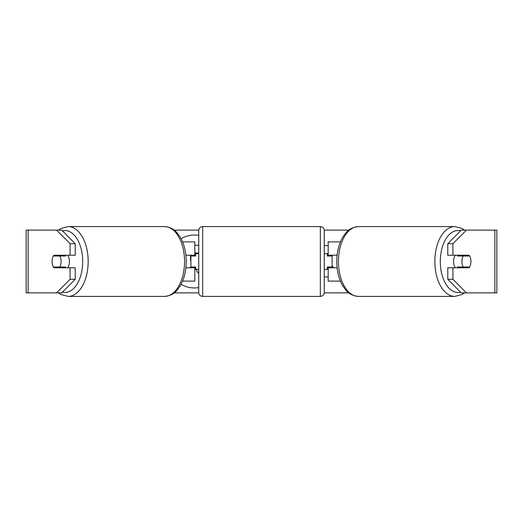 <?xml version="1.0" encoding="UTF-8"?>
<svg xmlns="http://www.w3.org/2000/svg" width="523" height="523" viewBox="0 0 523 523"><rect width="100%" height="100%" fill="white"/><g stroke="black" fill="none" stroke-linecap="round" stroke-linejoin="round"><path stroke-width="0.78" d="M194.818 256.009L194.818 255.224L185.887 255.224M194.818 255.224L194.818 241.888L182.579 241.888M182.579 281.113L194.818 281.113L194.818 266.992M190.895 267.776L190.895 255.224M185.887 267.776L194.818 267.776M340.421 241.888L328.183 241.888L328.183 255.224L337.113 255.224M340.421 281.113L328.183 281.113L328.183 266.992M332.105 267.776L332.105 266.992L327.398 266.992L327.398 269.345L324.26 269.345M332.105 266.992L332.105 255.224M328.183 256.009L328.183 255.224M337.113 267.776L328.183 267.776M455.37 267.776A7.845 4.498 -90 0 1 453.572 261.5A7.845 4.498 -90 0 1 455.37 255.224M461.927 261.5A7.845 4.498 -90 0 1 463.215 256.009L469.641 256.009A7.845 4.498 -90 0 1 470.929 261.5A7.845 4.498 -90 0 1 469.641 266.992L463.215 266.992A7.845 4.498 -90 0 1 461.927 261.5M457.945 255.224A7.845 4.498 -90 0 0 457.429 256.009L463.215 256.009M463.345 255.224A7.845 4.498 -90 0 1 463.855 256.009M463.855 266.992A7.845 4.498 -90 0 1 463.345 267.776M457.945 267.776A7.845 4.498 -90 0 1 457.429 266.992L463.215 266.992M198.74 235.383A26.457 26.457 0 0 0 181.089 238.691M181.089 284.309A26.457 26.457 0 0 0 198.74 287.617M56.576 230.12L58.471 230.12L60.858 228.538L68.14 226.59A34.91 20.024 90 0 1 88.165 261.5A34.91 20.024 90 0 1 68.14 296.41L60.858 294.462L58.471 292.88L26.15 292.88L26.15 230.12L61.714 230.12L75.214 243.705L70.075 243.705L56.576 230.12M174.205 230.12L198.76 230.12M324.24 230.12L348.795 230.12M174.205 292.88L198.76 292.88M324.24 292.88L348.795 292.88M454.86 296.41L358.464 296.41A34.91 20.024 -90 0 1 338.44 261.5A34.91 20.024 -90 0 1 358.464 226.59L454.86 226.59A34.91 20.024 90 0 0 434.835 261.5A34.91 20.024 90 0 0 454.86 296.41L462.142 294.462L464.529 292.88L466.424 292.88L461.286 292.88L447.786 279.295L447.786 267.776L452.925 267.776L452.925 279.295L466.424 292.88L494.863 292.88L494.863 230.12L466.424 230.12L452.925 243.705L447.786 243.705L461.286 230.12L466.424 230.12M332.105 265.521L333.635 267.776M324.26 276.935L328.183 276.935M328.183 245.555L324.26 245.555M61.714 292.88L56.576 292.88L70.075 279.295L70.075 267.776L75.214 267.776L75.214 279.295L61.714 292.88M494.863 230.12L496.85 230.12L496.85 292.88L494.863 292.88M447.786 243.705L447.786 255.224L452.925 255.224L452.925 243.705M452.925 255.224L469.124 255.224A7.845 4.498 -90 0 1 469.124 267.776L452.925 267.776M447.786 279.295L452.925 279.295M463.986 267.776A7.845 4.498 90 0 0 464.496 266.992M464.496 256.009A7.845 4.498 90 0 0 463.986 255.224M58.504 256.009A7.845 4.498 90 0 1 59.014 255.224M59.014 267.776A7.845 4.498 90 0 1 58.504 266.992M70.075 243.705L70.075 255.224L75.214 255.224L75.214 243.705M70.075 255.224L53.876 255.224A7.845 4.498 -90 0 0 52.071 261.5A7.845 4.498 -90 0 0 53.876 267.776L70.075 267.776M70.075 279.295L75.214 279.295M194.818 245.228L198.74 245.313M190.895 267.148L190.503 267.148L190.503 267.776M198.74 273.797L195.779 269.345M195.602 269.077L194.818 267.9M190.503 255.224L190.503 260.323L190.895 260.323M198.74 253.197L194.818 252.772M67.63 267.776A7.845 4.498 -90 0 0 69.428 261.5A7.845 4.498 -90 0 0 67.63 255.224M59.785 266.992A7.845 4.498 -90 0 0 61.073 261.5A7.845 4.498 -90 0 0 59.785 256.009L53.359 256.009A7.845 4.498 -90 0 0 52.071 261.5A7.845 4.498 -90 0 0 53.359 266.992L65.571 266.992A7.845 4.498 -90 0 1 65.055 267.776M59.145 266.992A7.845 4.498 -90 0 0 59.655 267.776M59.785 256.009L65.571 256.009A7.845 4.498 -90 0 0 65.055 255.224M59.655 255.224A7.845 4.498 -90 0 0 59.145 256.009M202.663 226.59A3.923 3.923 0 0 0 198.74 230.512L198.74 292.488A3.923 3.923 0 0 0 202.663 296.41L320.338 296.41A3.923 3.923 0 0 0 324.26 292.488L324.26 230.512A3.923 3.923 0 0 0 320.338 226.59L202.663 226.59L202.663 296.41M332.105 256.009L327.398 256.009L327.398 253.655L324.26 253.655M198.74 253.655L195.602 253.655L195.602 256.009L190.895 256.009M190.895 266.992L195.602 266.992L195.602 269.345L198.74 269.345M460.586 292.174A30.988 17.775 -90 0 1 440.301 261.5A30.988 17.775 -90 0 1 460.586 230.826M28.137 292.88L28.137 230.12M62.414 292.174A30.988 17.775 -90 0 0 82.699 261.5A30.988 17.775 -90 0 0 62.414 230.826M68.14 296.41L164.536 296.41A34.91 20.024 -90 0 0 184.56 261.5A34.91 20.024 -90 0 0 164.536 226.59L68.14 226.59M320.338 296.41L320.338 226.59M454.86 226.59L462.142 228.538L464.529 230.12M358.464 226.59C349.148 227.531 346.357 231.937 342.696 237.285C338.806 244.117 336.825 252.191 336.766 261.5C336.825 270.809 338.806 278.883 342.696 285.715C346.357 291.063 349.148 295.469 358.464 296.41M164.536 296.41C173.852 295.469 176.643 291.063 180.304 285.715C184.194 278.883 186.175 270.809 186.234 261.5C186.175 252.191 184.194 244.117 180.304 237.285C176.643 231.937 173.852 227.531 164.536 226.59"/></g></svg>
